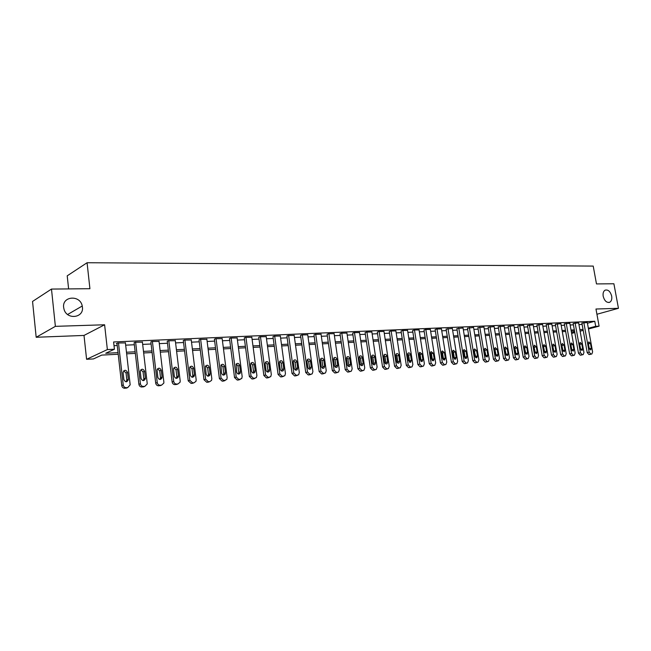 <?xml version="1.0" encoding="UTF-8"?>
<svg xmlns="http://www.w3.org/2000/svg" width="651" height="651" viewBox="0 0 651 651"><rect width="100%" height="100%" fill="white"/><g stroke="black" fill="none" stroke-linecap="round" stroke-linejoin="round"><path stroke-width="0.98" d="M82.408 307.06C84.134 317.973 66.858 320.194 64.01 309.258L63.643 307.451C62 295.92 80.293 294.691 82.238 306.027L82.408 307.06M611.68 296.107C612.119 299.135 611.476 301.185 609.743 302.251C606.716 302.959 604.527 300.965 603.192 296.278C602.761 293.292 603.387 291.249 605.072 290.175C608.124 289.41 610.321 291.388 611.68 296.107M118.222 354.258L101.759 355.096L93.459 358.929L86.591 359.295L107.366 349.579L114.421 349.245L105.722 353.265L118.034 352.655M84.012 335.436L104.608 324.776L55.376 326.346L51.486 289.068L32.55 301.446L36.179 337.267L84.012 335.436L86.591 359.295M68.615 288.914L67.216 275.829L87.071 262.735L593.216 266.088L596.479 283.926L613.893 283.763L618.45 308.305L595.974 309.022L599.099 326.159L588.471 328.967M55.376 326.346L36.179 337.267M596.926 314.254L618.45 308.305M587.438 323.238L594.77 321.26L113.608 341.962L114.421 349.245M114.023 345.689L117.237 345.543M125.676 345.16L134.35 344.761M142.667 344.387L151.089 344.005M159.3 343.63L167.486 343.256M175.583 342.89L183.533 342.532M191.524 342.166L199.255 341.816M207.14 341.458L214.651 341.116M222.439 340.766L229.738 340.432M237.42 340.082L244.524 339.765M252.108 339.423L259.017 339.106M266.503 338.764L273.225 338.463M280.622 338.129L287.148 337.828M294.455 337.495L300.811 337.21M308.029 336.884L314.213 336.6M321.342 336.274L327.363 336.006M334.411 335.688L340.261 335.42M347.227 335.102L352.923 334.842M359.808 334.533L365.357 334.28M372.16 333.971L377.556 333.727M384.285 333.418L389.542 333.182M396.19 332.881L401.309 332.653M407.884 332.352L412.872 332.124M419.374 331.831L424.224 331.611M430.661 331.318L435.381 331.099M441.744 330.814L446.35 330.602M452.648 330.317L457.132 330.114M463.357 329.829L467.727 329.634M473.887 329.357L478.143 329.162M484.238 328.885L488.388 328.698M494.418 328.421L498.454 328.242M504.435 327.966L508.366 327.787M514.282 327.518L518.115 327.347M523.965 327.079L527.701 326.916M533.503 326.647L537.14 326.485M542.877 326.224L546.425 326.061M552.105 325.809L555.563 325.646M561.195 325.394L564.563 325.24M570.138 324.987L573.417 324.841M578.942 324.589L582.14 324.442M587.3 322.497L581.896 323.099M578.633 322.88L573.173 323.49M569.828 323.27L564.319 323.881M560.885 323.661L555.319 324.279M551.804 324.06L546.181 324.678M542.576 324.467L536.896 325.093M533.193 324.882L527.465 325.508M523.664 325.297L517.87 325.931M513.973 325.728L508.122 326.363M504.126 326.159L498.218 326.802M494.117 326.599L488.144 327.241M483.937 327.046L477.899 327.697M473.586 327.502L467.483 328.161M463.056 327.966L456.888 328.625M452.339 328.446L446.106 329.105M441.443 328.926L436.569 329.024L435.145 329.585M430.36 329.414L425.396 329.512L423.988 330.081M419.073 329.911L414.02 330.008L412.628 330.578M407.583 330.415L402.448 330.521L401.073 331.09M395.889 330.928L390.657 331.034L389.298 331.611M383.984 331.457L378.654 331.562L377.32 332.14M371.859 331.994L366.432 332.091L365.113 332.677M359.515 332.539L353.981 332.637L352.687 333.231M346.934 333.092L341.303 333.198L340.025 333.792M334.118 333.662L328.381 333.76L327.127 334.362M321.057 334.24L315.206 334.337L313.977 334.94M307.744 334.826L301.779 334.923L300.583 335.534M294.171 335.428L288.092 335.525L286.92 336.136M280.337 336.038L274.136 336.136L272.989 336.746M266.218 336.665L259.904 336.762L258.789 337.381M251.831 337.299L245.378 337.397L244.296 338.015M237.143 337.95L230.56 338.04L229.51 338.675M222.162 338.618L215.44 338.707L214.431 339.334M206.872 339.301L200.012 339.383L199.035 340.017M191.256 339.993L184.257 340.074L183.313 340.709M175.314 340.701L168.17 340.774L167.266 341.417M159.039 341.425L151.732 341.498L150.877 342.141M142.406 342.166L134.944 342.231L134.13 342.882M125.415 342.922L117.79 342.979L116.326 343.671L117.017 343.638M104.608 324.776L107.366 349.579M594.77 321.26L595.689 326.322L599.099 326.159M51.486 289.068L89.919 288.71L87.071 262.735M574.524 331.034L571.244 331.196M565.67 331.481L562.301 331.652M556.67 331.945L553.22 332.116M547.532 332.409L543.984 332.588M538.247 332.881L534.609 333.068M528.815 333.361L525.08 333.548M519.221 333.849L515.389 334.044M509.473 334.345L505.542 334.541M499.569 334.85L495.533 335.053M489.495 335.363L485.345 335.574M479.25 335.883L474.994 336.103M468.834 336.412L464.464 336.632M458.239 336.949L453.747 337.177M447.457 337.503L442.851 337.739M436.487 338.056L431.759 338.3M425.331 338.626L420.473 338.878M413.971 339.204L408.983 339.456M402.408 339.798L397.289 340.058M390.641 340.392L385.376 340.66M378.654 341.002L373.251 341.279M366.448 341.629L360.898 341.905M354.014 342.255L348.309 342.548M341.352 342.906L335.493 343.199M328.446 343.557L322.424 343.866M315.287 344.233L309.103 344.542M301.885 344.908L295.53 345.233M288.222 345.608L281.68 345.941M274.283 346.316L267.561 346.657M260.075 347.04L253.166 347.39M245.573 347.78L238.469 348.139M230.788 348.529L223.48 348.903M215.693 349.302L208.174 349.685M200.288 350.083L192.55 350.474M184.559 350.881L176.6 351.288M168.503 351.703L160.309 352.118M152.098 352.533L143.668 352.964M135.343 353.387L126.66 353.827M571.513 332.726L574.678 331.888M583.206 330.358L580.122 331.172M574.8 332.58L571.635 333.418M588.341 328.267L595.689 326.322M126.481 352.232L135.156 351.8M143.48 351.385L151.911 350.962M160.122 350.555L168.316 350.14M176.413 349.742L184.371 349.343M192.362 348.944L200.093 348.562M207.986 348.163L215.497 347.789M223.285 347.398L230.592 347.04M238.274 346.657L245.378 346.299M252.97 345.917L259.879 345.575M267.366 345.201L274.087 344.867M281.484 344.501L288.019 344.176M295.326 343.809L301.69 343.492M308.908 343.134L315.092 342.825M322.221 342.467L328.242 342.166M335.289 341.816L341.148 341.523M348.114 341.173L353.81 340.888M360.695 340.546L366.244 340.27M373.047 339.928L378.451 339.659M385.172 339.326L390.437 339.065M397.086 338.732L402.204 338.479M408.779 338.146L413.767 337.902M420.269 337.576L425.127 337.332M431.556 337.015L436.284 336.779M442.647 336.461L447.253 336.225M453.544 335.916L458.027 335.688M464.261 335.379L468.63 335.159M474.791 334.858L479.046 334.647M485.141 334.337L489.292 334.134M495.321 333.833L499.366 333.629M505.339 333.328L509.269 333.133M515.185 332.84L519.018 332.653M524.877 332.36L528.612 332.173M534.406 331.88L538.043 331.701M543.78 331.416L547.328 331.237M553.016 330.952L556.467 330.781M562.098 330.496L565.467 330.334M571.041 330.057L574.32 329.894M579.846 329.618L583.044 329.455M587.292 322.424L592.613 351.898L591.881 353.973L590.921 354.087L589.163 352.142L583.833 322.579M581.88 323.026L587.21 352.614L589.163 352.142M591.336 348.269L590.75 349.921L589.122 348.415L588.244 343.508L588.813 341.865L590.449 343.37L591.336 348.269L589.375 348.741L589.415 349.213M588.203 343.061L589.375 348.741M591.621 354.038L588.96 354.559L587.21 352.614M578.617 322.806L583.955 352.508L583.206 354.6L582.222 354.714L580.448 352.752L575.118 322.961M573.165 323.409L578.495 353.224L580.448 352.752M582.661 348.846L582.067 350.515L580.415 349.001L579.528 344.053L580.106 342.402L581.774 343.915L582.661 348.846L580.7 349.327L580.741 349.856M579.496 343.549L580.7 349.327M580.961 355.137L582.922 354.665L580.261 355.186L578.495 353.224M569.812 323.189L575.15 353.127L574.394 355.234L573.393 355.356L571.594 353.379L566.256 323.344M564.303 323.799L569.641 353.851L571.594 353.379M573.848 349.441L573.246 351.117L571.57 349.595L570.683 344.615L571.269 342.947L572.961 344.469L573.848 349.441L571.895 349.921L571.928 350.507M570.65 344.045L571.895 349.921M574.109 355.3L571.432 355.828L569.641 353.851M560.869 323.58L566.215 353.753L565.442 355.877L564.417 356.007L562.594 354.014L557.256 323.742M555.311 324.198L560.641 354.494L562.594 354.014M564.897 350.043L564.295 351.727L562.586 350.197L561.699 345.176L562.293 343.5L564.01 345.03L564.897 350.043L562.944 350.523L562.977 351.158M561.667 344.558L562.944 350.523M563.188 356.431L565.141 355.951L562.464 356.479L560.641 354.494M551.788 323.978L557.134 354.396L556.353 356.536L555.303 356.667L553.456 354.657L548.109 324.141M546.173 324.597L551.511 355.137L553.456 354.657M555.808 350.653L555.189 352.354L553.456 350.808L552.569 345.746L553.163 344.062L554.921 345.6L555.808 350.653L553.855 351.141L553.879 351.817M552.544 345.079L553.855 351.141M554.082 357.09L556.035 356.61L553.35 357.139L551.511 355.137M542.56 324.385L547.906 355.047L547.117 357.196L546.034 357.334L544.171 355.308L538.825 324.548M536.88 325.004L542.226 355.796L544.171 355.308M546.563 351.271L545.945 352.98L544.179 351.434L543.292 346.332L543.894 344.631L545.676 346.177L546.563 351.271L544.618 351.76L544.635 352.492M543.276 345.616L544.618 351.76M544.838 357.757L546.783 357.277L544.09 357.814L542.226 355.796M533.177 324.792L538.523 355.706L537.726 357.871L536.619 358.017L534.731 355.975L529.385 324.963M527.448 325.419L532.787 356.463L534.731 355.975M537.181 351.898L536.546 353.623L534.748 352.061L533.861 346.918L534.471 345.209L536.294 346.771L537.181 351.898L535.236 352.394L535.244 353.167M533.853 346.161L535.236 352.394M535.781 358.359L534.674 358.498L532.787 356.463M523.648 325.207L528.994 356.382L528.189 358.563L527.058 358.709L525.137 356.65L519.791 325.378M517.854 325.842L523.201 357.139L525.137 356.65M527.635 352.541L527.001 354.274L525.17 352.712L524.283 347.52L524.901 345.803L526.749 347.365L527.635 352.541L525.699 353.037L525.691 353.859M524.283 346.723L525.699 353.037M526.244 359.043L525.113 359.189L523.201 357.139M513.956 325.638L519.311 357.065L518.497 359.254L517.325 359.409L515.389 357.342L510.042 325.809M508.105 326.273L513.452 357.83L515.389 357.342M517.936 353.192L517.293 354.941L515.429 353.363L514.542 348.13L515.161 346.405L517.049 347.976L517.936 353.192L516.007 353.696L515.991 354.551M514.55 347.292L516.007 353.696M516.544 359.751L515.389 359.897L513.452 357.83M504.11 326.07L509.456 357.757L508.634 359.962L507.438 360.125L505.477 358.042L500.123 326.241M498.202 326.704L503.54 358.53L505.477 358.042M508.073 353.859L507.43 355.609L505.526 354.03L504.639 348.749L505.266 347.016L507.186 348.594L508.073 353.859L506.144 354.356L506.12 355.259M504.663 347.87L506.144 354.356M506.69 360.459L505.51 360.613L503.54 358.53M494.101 326.501L499.447 358.465L498.617 360.687L497.388 360.849L495.395 358.75L490.048 326.68M488.128 327.144L493.466 359.246L495.395 358.75M498.056 354.526L497.397 356.292L495.46 354.705L494.573 349.384L495.199 347.634L497.161 349.221L498.056 354.526L496.127 355.031L496.086 355.975M494.605 348.456L496.127 355.031M496.664 361.183L495.46 361.346L493.466 359.246M483.921 326.948L489.259 359.181L488.429 361.411L487.168 361.59L485.141 359.474L479.795 327.127M477.883 327.599L483.221 359.97L485.141 359.474M487.859 355.21L487.2 356.992L485.223 355.389L484.336 350.026L484.971 348.269L486.972 349.864L487.859 355.21L485.939 355.723L485.89 356.699M484.377 349.066L485.939 355.723M486.476 361.923L485.239 362.086L483.221 359.97M473.562 327.404L478.908 359.913L478.062 362.159L476.768 362.347L474.717 360.206L469.379 327.583M467.467 328.055L472.805 360.711L474.717 360.206M477.492 355.91L476.825 357.692L474.807 356.089L473.92 350.677L474.555 348.912L476.605 350.507L477.492 355.91L475.58 356.423L475.515 357.44M473.977 349.677L475.58 356.423M476.117 362.672L474.848 362.843L472.805 360.711M463.032 327.868L468.37 360.654L467.524 362.908L466.189 363.112L464.106 360.955L458.776 328.055M456.872 328.519L462.202 361.46L464.106 360.955M466.946 356.618L466.279 358.408L464.212 356.797L463.325 351.345L463.968 349.571L466.059 351.174L466.946 356.618L465.034 357.13L464.96 358.188M463.398 350.303L464.155 351.695L465.034 357.13M465.571 363.429L464.277 363.608L462.202 361.46M452.323 328.332L457.661 361.411L456.807 363.681L455.431 363.885L453.316 361.712L447.986 328.527M446.09 328.991L451.42 362.225L453.316 361.712M456.213 357.334L455.545 359.14L453.438 357.521L452.551 352.02L453.194 350.238L455.326 351.841L456.213 357.334L454.317 357.855L454.219 358.945M452.64 350.938L453.43 352.37L454.317 357.855M454.854 364.21L453.527 364.389L451.42 362.225M441.427 328.812L446.757 362.176L445.902 364.454L444.478 364.682L442.338 362.485L437.016 329.007M435.128 329.471L440.45 362.998L442.338 362.485M445.3 358.066L444.633 359.881L442.468 358.262L441.59 352.704L442.232 350.922L444.413 352.525L445.3 358.066L443.404 358.587L443.298 359.718M441.687 351.589L442.525 353.062L443.404 358.587M443.941 364.991L442.582 365.187L440.45 362.998M430.335 329.3L435.657 362.957L434.803 365.252L433.338 365.488L431.165 363.274L425.844 329.496M423.964 329.959L429.286 363.787L431.165 363.274M434.193 358.815L433.517 360.638L431.312 359.01L430.433 353.403L431.068 351.613L433.306 353.224L434.193 358.815L432.305 359.336L432.183 360.508M430.547 352.256L431.426 353.762L432.305 359.336M432.842 365.797L431.45 365.992L429.286 363.787M419.049 329.788L424.362 363.754L423.516 366.049L421.994 366.31L419.789 364.08L414.484 329.992M412.612 330.464L417.918 364.593L419.789 364.08M422.881 359.572L422.214 361.403L419.952 359.775L419.073 354.12L419.708 352.321L422.003 353.932L422.881 359.572L421.01 360.101L420.863 361.305M419.203 352.932L420.131 354.469L421.01 360.101M421.547 366.611L420.115 366.814L417.918 364.593M407.567 330.293L412.872 364.568L412.018 366.871L410.447 367.14L408.218 364.894L402.912 330.496M401.049 330.968L406.346 365.414L408.218 364.894M411.375 360.345L410.708 362.176L408.397 360.548L407.51 354.844L408.144 353.045C409.267 352.614 410.049 353.151 410.496 354.657L411.375 360.345L409.503 360.874L409.349 362.119M407.664 353.623L408.633 355.194L409.503 360.874M410.049 367.441L408.576 367.652L406.346 365.414M395.873 330.806L401.162 365.39L400.316 367.701L398.689 367.994L396.426 365.724L391.137 331.009M389.282 331.481L394.571 366.244L396.426 365.724M399.657 361.134L398.998 362.965C397.859 363.396 397.061 362.851 396.622 361.338L395.743 355.576L396.369 353.778C397.517 353.322 398.322 353.859 398.778 355.389L399.657 361.134L397.802 361.663L397.623 362.941M395.914 354.323L396.923 355.934L397.802 361.663M398.339 368.287L396.833 368.507L394.571 366.244M383.968 331.326L389.249 366.228L388.411 368.539L386.718 368.857L384.424 366.57L379.142 331.538M377.295 332.01L382.576 367.091L384.424 366.57M387.727 361.932L387.068 363.771C385.905 364.226 385.091 363.689 384.635 362.143L383.756 356.333L384.375 354.526C385.555 354.038 386.377 354.575 386.849 356.138L387.727 361.932L385.88 362.469L385.677 363.779M383.944 355.039L385.001 356.683L385.88 362.469M386.417 369.141L384.871 369.377L382.576 367.091M371.843 331.855L377.108 367.083L376.286 369.402L374.528 369.744L372.193 367.433L366.928 332.075M365.097 332.547L370.362 367.961L372.193 367.433M375.57 362.753L374.927 364.584C373.731 365.081 372.893 364.536 372.421 362.965L371.55 357.098L372.16 355.3C373.365 354.771 374.211 355.3 374.699 356.903L375.57 362.753L373.739 363.291L373.519 364.633M371.754 355.772L372.868 357.448L373.739 363.291M374.284 370.02L372.689 370.264L370.362 367.961M359.49 332.401L364.747 367.953L363.933 370.264L362.111 370.639L359.734 368.311L354.486 332.62M352.663 333.084L357.92 368.84L359.734 368.311M363.193 363.584L362.558 365.414C361.338 365.943 360.475 365.406 359.987 363.795L359.116 357.879L359.71 356.081C360.947 355.511 361.818 356.04 362.322 357.676L363.193 363.584L361.37 364.121L361.134 365.504M359.344 356.52L360.499 358.229L361.37 364.121M361.915 370.907L360.288 371.16L357.92 368.84M346.91 332.946L352.15 368.84L351.353 371.151L349.457 371.55L347.048 369.207L341.816 333.174M340.001 333.646L345.242 369.735L347.048 369.207M350.58 364.43L349.969 366.253C348.708 366.83 347.821 366.301 347.317 364.65L346.446 358.668L347.024 356.886C348.293 356.268 349.188 356.789 349.709 358.465L350.58 364.43L348.773 364.975L348.513 366.391M346.69 357.277L347.903 359.026L348.773 364.975M349.327 371.819L347.642 372.079L345.242 369.735M334.093 333.507L339.317 369.752L338.544 372.038L336.559 372.486L334.118 370.118L328.901 333.735M327.103 334.207L332.319 370.655L334.118 370.118M337.731 365.292L337.137 367.107C335.843 367.734 334.931 367.205 334.402 365.512L333.54 359.482L334.093 357.708C335.395 357.033 336.323 357.554 336.868 359.271L337.731 365.292L335.932 365.838L335.656 367.286M333.808 358.058L335.07 359.832L335.932 365.838M336.494 372.738L334.76 373.015L332.319 370.655M321.033 334.085L326.241 370.671L325.492 372.95L323.425 373.438L320.935 371.046L315.735 334.313M313.953 334.785L319.153 371.583L320.935 371.046M324.637 366.171L324.06 367.97C322.733 368.653 321.797 368.132 321.244 366.399L320.382 360.304L320.91 358.555C322.245 357.814 323.197 358.327 323.775 360.093L324.637 366.171L322.855 366.716L322.554 368.206M320.666 358.847L321.993 360.654L322.855 366.716M323.417 373.682L321.635 373.967L319.153 371.583M307.72 334.663L312.903 371.607L312.187 373.861L310.022 374.406L307.5 371.99L302.324 334.899M300.559 335.371L305.734 372.535L307.5 371.99M311.284 367.066L310.739 368.84C309.38 369.597 308.411 369.084 307.825 367.302L306.971 361.142L307.475 359.425C308.843 358.611 309.827 359.116 310.429 360.931L311.284 367.066L309.518 367.62L309.192 369.133M307.28 359.653L308.664 361.492L309.518 367.62M310.088 374.634L308.257 374.943L305.734 372.535M294.146 335.257L299.314 372.567L298.638 374.789L296.368 375.391L293.796 372.958L288.645 335.501M286.896 335.965L292.047 373.503L293.796 372.958M297.678 367.978L297.165 369.727C295.766 370.557 294.765 370.053 294.154 368.222L293.292 362.005L293.764 360.312C295.172 359.425 296.189 359.913 296.823 361.785L297.678 367.978L295.928 368.539L295.578 370.085M293.625 360.483L295.074 362.355L295.928 368.539M296.498 375.611L294.61 375.936L292.047 373.503M280.312 335.867L285.447 373.544L284.821 375.717L282.436 376.4L279.824 373.943L274.698 336.111M272.964 336.575L278.099 374.488L279.824 373.943M283.795 368.914L283.323 370.622C281.891 371.542 280.85 371.054 280.199 369.158L279.352 362.876L279.784 361.232C281.216 360.247 282.274 360.727 282.949 362.656L283.795 368.914L282.062 369.475L281.688 371.054M279.71 361.321L281.216 363.225L282.062 369.475M282.648 376.603L280.703 376.945L278.099 374.488M266.194 336.486L271.312 374.545L270.735 376.66L268.228 377.434L265.575 374.943L260.473 336.738M258.764 337.194L263.867 375.497L265.575 374.943M269.644 369.866L269.213 371.518C267.74 372.543 266.666 372.071 265.974 370.11L265.128 363.771L265.518 362.176C266.983 361.093 268.082 361.549 268.798 363.543L269.644 369.866L267.927 370.427L267.528 372.038M265.51 362.184L267.081 364.112L267.927 370.427M268.521 377.621L266.511 377.971L263.867 375.497M251.807 337.112L256.893 375.554L256.38 377.596L253.735 378.475L251.042 375.969L245.964 337.373M244.271 337.828L249.349 376.522L251.042 375.969M255.208 370.834L254.818 372.429C253.32 373.56 252.206 373.113 251.465 371.086L250.619 364.682L250.96 363.152C252.458 361.948 253.589 362.379 254.362 364.446L255.208 370.834L253.508 371.395L253.084 373.047M251.026 363.063L252.669 365.024L253.508 371.395M254.118 378.646L252.043 379.028L249.349 376.522M237.119 337.755L242.172 376.595L241.733 378.54L238.95 379.549L236.207 377.019L231.162 338.015M229.486 338.471L234.531 377.572L236.207 377.019M240.471 371.819L240.146 373.34C238.616 374.602 237.452 374.187 236.655 372.079L236.101 364.169C237.623 362.827 238.803 363.225 239.633 365.366L240.471 371.819L238.795 372.388L238.347 374.065M236.248 363.958L237.965 365.952L238.795 372.388M239.422 379.696L237.273 380.094L234.531 377.572M222.137 338.414L227.158 377.653L226.792 379.476L223.854 380.64L221.063 378.085L216.059 338.683M214.399 339.13L219.411 378.646L221.063 378.085M225.441 372.828L225.173 374.244C223.619 375.668 222.406 375.285 221.543 373.096L220.933 365.219C222.471 363.722 223.7 364.08 224.603 366.31L225.441 372.828L223.781 373.405L223.301 375.114M221.161 364.877L222.951 366.895L223.781 373.405M224.424 380.77L222.203 381.193L219.411 378.646M206.839 339.081L211.827 378.736L211.551 380.404L209.695 381.665L208.45 381.755L205.61 379.175L200.638 339.35M199.003 339.798L203.983 379.736L205.61 379.175M210.094 373.861L209.891 375.155C208.32 376.758 207.067 376.416 206.115 374.13L205.447 366.318C207.002 364.633 208.271 364.951 209.264 367.27L210.094 373.861L208.458 374.439L207.954 376.172M205.765 365.813L207.636 367.864L208.458 374.439M209.117 381.86L206.815 382.308L203.983 379.736M191.231 339.765L196.179 379.834L195.984 381.323L193.99 382.796L192.72 382.894L189.832 380.282L184.892 340.042M183.289 340.481L188.229 380.851L189.832 380.282M194.421 374.911L194.283 376.058C192.72 377.857 191.41 377.572 190.361 375.188L189.644 367.457C191.191 365.569 192.509 365.838 193.599 368.254L194.421 374.911L192.818 375.489L192.281 377.263M190.043 366.773L191.996 368.848L192.818 375.489M193.493 382.975L191.109 383.447L188.229 380.851M175.29 340.465L180.197 380.965L180.083 382.227L177.951 383.96L176.657 384.057C175.054 384 174.077 383.122 173.711 381.421L168.821 340.75M167.234 341.181L172.133 381.991L173.711 381.421M178.423 375.985L178.341 376.953C176.803 378.988 175.444 378.76 174.273 376.27L173.516 368.645C175.029 366.529 176.388 366.733 177.609 369.255L178.423 375.985L176.844 376.571L176.283 378.369M173.996 367.75L176.03 369.858L176.844 376.571M177.544 384.106L175.07 384.619C173.475 384.562 172.499 383.683 172.133 381.991M159.007 341.173L163.873 382.113L163.832 383.105L161.57 385.148L160.244 385.237C158.616 385.189 157.615 384.302 157.249 382.576L152.399 341.466M150.845 341.889L155.703 383.154L157.249 382.576M162.083 377.084L162.05 377.84C160.561 380.127 159.153 379.972 157.843 377.368L157.046 369.882C158.502 367.522 159.918 367.652 161.269 370.281L162.083 377.084L160.528 377.67L159.934 379.5M157.591 368.751L159.723 370.883L160.528 377.67M161.253 385.262L158.689 385.807C157.062 385.75 156.069 384.863 155.703 383.154M142.382 341.905L147.199 383.284L147.199 383.976L144.831 386.352L143.48 386.45C141.812 386.401 140.795 385.506 140.429 383.764L135.628 342.198M134.098 342.621L138.907 384.342L140.429 383.764M145.385 378.207L145.393 378.719C143.977 381.283 142.528 381.209 141.055 378.5L140.242 371.168C141.617 368.539 143.065 368.588 144.587 371.33L145.385 378.207L143.855 378.792L143.244 380.656M140.836 369.776L143.065 371.933L143.855 378.792M144.612 386.434L141.951 387.019C140.291 386.963 139.273 386.076 138.907 384.342M125.391 342.646L130.176 384.839L127.726 387.589L126.343 387.695C124.642 387.638 123.609 386.735 123.234 384.977L118.49 342.955M116.993 343.362L121.753 385.555L123.234 384.977M128.32 379.354L128.337 379.606C127.035 382.454 125.553 382.471 123.893 379.647L123.088 372.502C124.349 369.589 125.83 369.556 127.531 372.396L128.32 379.354L126.831 379.94L126.18 381.828M123.714 370.826L126.042 373.007L126.831 379.94M127.62 387.638L124.854 388.265C123.153 388.208 122.119 387.304 121.753 385.555M589.651 354.502L591.604 354.038M588.96 354.559L590.921 354.087M590.449 343.37L588.496 343.858M580.261 355.186L582.222 354.714M581.774 343.915L579.821 344.403M572.148 355.78L574.101 355.308M571.432 355.828L573.393 355.356M572.961 344.469L571.017 344.965M562.464 356.479L564.417 356.007M564.01 345.03L562.065 345.526M553.35 357.139L555.303 356.667M554.921 345.6L552.976 346.096M544.09 357.814L546.034 357.334M545.676 346.177L543.74 346.682M535.439 358.441L537.384 357.96M534.674 358.498L536.619 358.017M536.294 346.771L534.349 347.276M525.886 359.132L527.823 358.652M525.113 359.189L527.058 358.709M526.749 347.365L524.812 347.87M516.178 359.84L518.115 359.352M515.389 359.897L517.325 359.409M517.049 347.976L515.12 348.48M506.307 360.556L508.236 360.068M505.51 360.613L507.438 360.125M507.186 348.594L505.266 349.107M496.274 361.289L498.202 360.792M495.46 361.346L497.388 360.849M497.161 349.221L495.24 349.733M486.069 362.029L487.99 361.533M485.239 362.086L487.168 361.59M486.972 349.864L485.052 350.376M475.686 362.778L477.606 362.281M474.848 362.843L476.768 362.347M476.605 350.507L474.693 351.035M465.131 363.551L467.044 363.046M464.277 363.608L466.189 363.112M466.059 351.174L464.155 351.695M454.39 364.332L456.294 363.828M453.527 364.389L455.431 363.885M455.326 351.841L453.43 352.37M443.469 365.121L445.357 364.617M442.582 365.187L444.478 364.682M444.413 352.525L442.525 353.062M432.345 365.927L434.233 365.423M431.45 365.992L433.338 365.488M433.306 353.224L431.426 353.762M421.026 366.749L422.906 366.244M420.115 366.814L421.994 366.31M422.003 353.932L420.131 354.469M409.512 367.587L411.375 367.074M408.576 367.652L410.447 367.14M410.496 354.657L408.633 355.194M397.785 368.442L399.641 367.921M396.833 368.507L398.689 367.994M398.778 355.389L396.923 355.934M385.84 369.304L387.687 368.791M384.871 369.377L386.718 368.857M386.849 356.138L385.001 356.683M373.674 370.191L375.513 369.67M372.689 370.264L374.528 369.744M374.699 356.903L372.868 357.448M361.289 371.094L363.112 370.565M360.288 371.16L362.111 370.639M362.322 357.676L360.499 358.229M348.667 372.006L350.474 371.477M347.642 372.079L349.457 371.55M349.709 358.465L347.903 359.026M335.802 372.942L337.6 372.413M334.76 373.015L336.559 372.486M336.868 359.271L335.07 359.832M322.701 373.894L324.483 373.357M321.635 373.967L323.425 373.438M323.775 360.093L321.993 360.654M309.339 374.862L311.105 374.325M308.257 374.943L310.022 374.406M310.429 360.931L308.664 361.492M295.717 375.855L297.466 375.318M294.61 375.936L296.368 375.391M296.823 361.785L295.074 362.355M281.826 376.864L283.559 376.319M280.703 376.945L282.436 376.4M282.949 362.656L281.216 363.225M267.659 377.889L269.376 377.344M266.511 377.971L268.228 377.434M268.798 363.543L267.081 364.112M253.206 378.939L254.907 378.394M252.043 379.028L253.735 378.475M254.362 364.446L252.669 365.024M238.461 380.013L240.146 379.46M237.273 380.094L238.95 379.549M239.633 365.366L237.965 365.952M223.415 381.104L225.075 380.55M222.203 381.193L223.854 380.64M224.603 366.31L222.951 366.895M208.06 382.218L209.695 381.665M206.815 382.308L208.45 381.755M209.264 367.27L207.636 367.864M192.379 383.358L193.99 382.796M191.109 383.447L192.72 382.894M193.599 368.254L191.996 368.848M176.364 384.521L177.951 383.96M175.07 384.619L176.657 384.057M177.609 369.255L176.03 369.858M160.016 385.709L161.57 385.148M158.689 385.807L160.244 385.237M161.269 370.281L159.723 370.883M143.301 386.922L144.831 386.352M141.951 387.019L143.48 386.45M144.587 371.33L143.065 371.933M126.229 388.159L127.726 387.589M124.854 388.265L126.343 387.695M127.531 372.396L126.042 373.007M609.743 302.251L608.815 302.52M82.238 306.027L67.614 314.49M476.825 357.692L476.418 357.806M466.279 358.408L465.839 358.53M455.545 359.14L455.073 359.271M444.633 359.881L444.128 360.019M433.517 360.638L432.98 360.784M422.214 361.403L421.636 361.557M410.708 362.176L410.081 362.355M398.998 362.965L398.322 363.16M387.068 363.771L386.344 363.982M374.927 364.584L374.138 364.812M362.558 365.414L361.704 365.667M349.969 366.253L349.034 366.529M337.137 367.107L336.119 367.408M324.06 367.97L322.945 368.311M310.739 368.84L309.518 369.223M297.165 369.727L295.823 370.15M283.323 370.622L281.842 371.094M269.213 371.518L267.577 372.055M254.818 372.429L253.125 372.99M240.146 373.34L238.469 373.902M225.173 374.244L223.513 374.813M209.891 375.155L208.255 375.725M194.283 376.058L192.68 376.628M178.341 376.953L176.763 377.531M162.05 377.84L160.496 378.418M145.393 378.719L143.863 379.305M128.337 379.606L126.839 380.192"/></g></svg>
